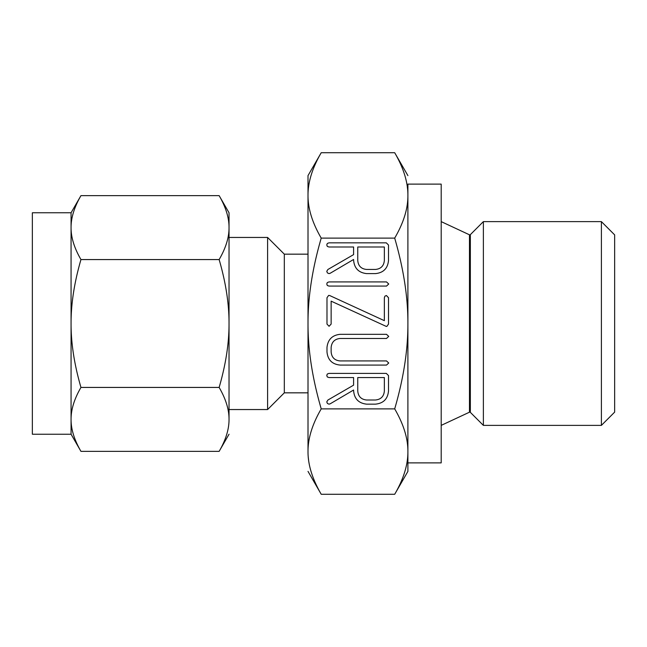 <?xml version="1.0" encoding="UTF-8"?>
<svg xmlns="http://www.w3.org/2000/svg" width="647" height="647" viewBox="0 0 647 647"><rect width="100%" height="100%" fill="white"/><g stroke="black" fill="none" stroke-linecap="round" stroke-linejoin="round"><path stroke-width="0.97" d="M388.726 284.001L386.518 286.079L328.983 286.079L327.309 285.497L326.775 284.001L327.309 282.545L328.983 281.922L386.518 281.922L388.726 284.001M386.154 326.371L331.143 301.154L331.143 324.082L329.064 326.282L326.986 324.082L326.986 297.733L328.644 295.412L329.622 295.501L384.358 320.669L384.358 297.733L384.941 296.116L386.437 295.542L388.515 297.733L388.515 324.082L386.849 326.411L386.154 326.371M388.726 362.999L386.518 365.078L340.209 365.078C332.162 364.31 327.754 359.902 326.986 351.863L326.986 347.471C327.867 339.513 332.275 335.122 340.209 334.313L386.518 334.313L388.726 336.391L386.518 338.47L339.998 338.47C334.653 339.077 331.701 342.061 331.143 347.431L331.143 351.911C331.612 357.387 334.572 360.387 339.998 360.921L386.518 360.921L388.726 362.999M366.663 404.157C358.608 403.259 354.249 398.746 353.594 390.602L353.594 390.02L330.132 403.841L328.959 404.157L327.398 403.445L326.775 401.86L327.892 400.04L353.594 385.159L353.594 377.549L329.008 377.549L327.309 376.966L326.775 375.47L327.309 374.015L328.983 373.392L386.308 373.392L388.515 375.583L388.515 390.942C387.771 398.964 383.404 403.364 375.406 404.157L366.663 404.157M407.901 184.12L407.901 195.418C407.99 182.292 403.591 168.058 394.694 152.724L321.219 152.724C312.323 167.994 307.923 182.228 308.012 195.418C307.923 208.544 312.323 222.778 321.219 238.112C312.323 268.659 307.923 297.119 308.012 323.5C307.923 349.752 312.323 378.22 321.219 408.888L394.694 408.888C403.591 378.341 407.998 349.881 407.901 323.5C407.99 297.248 403.591 268.78 394.694 238.112C403.591 222.835 407.998 208.609 407.901 195.418L407.901 323.5L407.901 184.12L441.197 184.12L441.197 462.88L407.901 462.88M321.219 238.112L394.694 238.112M366.663 273.608C358.608 272.719 354.249 268.198 353.594 260.062L353.594 259.471L330.132 273.301L328.959 273.608L327.398 272.897L326.775 271.311L327.892 269.492L353.594 254.619L353.594 247L329.008 247L327.309 246.418L326.775 244.922L327.309 243.466L328.983 242.843L386.308 242.843L388.515 245.043L388.515 260.393C387.771 268.416 383.404 272.824 375.406 273.608L366.663 273.608M441.197 425.378L469.471 412.196A0.776 0.776 0 0 1 470.345 412.349L483.374 425.378L483.374 221.622L470.345 234.651A0.776 0.776 0 0 1 469.471 234.804L441.197 221.622M407.901 323.5L407.901 471.396L394.694 494.276C403.591 479.006 407.998 464.772 407.901 451.582C407.99 438.456 403.591 424.222 394.694 408.888M394.694 152.724L407.901 175.604M398.503 159.769L398.94 160.65M406.793 183.473L406.866 183.877M407.278 186.449L407.642 189.611M401.261 481.311L401.043 481.821M483.374 425.378L601.395 425.378L601.395 221.622L483.374 221.622M314.652 165.689L314.879 165.179M321.219 408.888C312.323 424.165 307.923 438.391 308.012 451.582C307.923 464.708 312.323 478.942 321.219 494.276L394.694 494.276M317.418 487.231L316.981 486.35M309.12 463.527L309.048 463.123M308.635 460.551L308.279 457.389M601.395 425.378L614.65 412.123L614.65 234.877L601.395 221.622M321.219 152.724L308.012 175.604L308.012 392.834L284.316 392.834L284.316 254.174M308.012 451.582L308.012 323.5M308.012 471.396L321.219 494.276M308.012 254.166L284.316 254.166L267.599 237.449L267.599 409.551L284.316 392.834M71.065 212.774L80.956 195.637C74.3 207.105 71.008 217.756 71.065 227.607L71.065 212.774L32.35 212.774L32.35 434.226L71.065 434.226L71.065 227.607C71 237.433 74.292 248.084 80.956 259.568C74.3 282.496 71.008 303.807 71.065 323.5C71 343.153 74.292 364.463 80.956 387.432C74.3 398.892 71.008 409.551 71.065 419.393C71 429.22 74.292 439.879 80.956 451.363L71.065 434.226M71.502 221.128L71.566 220.676M73.208 213.162L73.491 212.216M73.79 211.278L74.009 210.623M75.958 205.536L76.257 204.84M229.03 409.551L267.599 409.551M267.599 237.449L229.03 237.449M219.139 195.637L229.03 212.774L229.03 227.607C229.103 217.78 225.803 207.121 219.139 195.637L80.956 195.637M229.03 227.607L229.03 323.5C229.103 303.847 225.803 282.537 219.139 259.568C225.795 248.108 229.095 237.449 229.03 227.607L229.03 212.774M224.137 205.536L224.485 206.361M225.666 209.402L225.892 210.032M226.304 211.278L226.612 212.216M226.895 213.162L227.089 213.858M219.139 259.568L80.956 259.568M219.139 387.432C225.795 364.504 229.095 343.193 229.03 323.5L229.03 419.393C229.103 409.567 225.803 398.916 219.139 387.432L80.956 387.432M229.03 434.226L219.139 451.363C225.795 439.895 229.095 429.244 229.03 419.393M228.593 425.872L228.537 426.324M226.895 433.838L226.612 434.784M226.304 435.722L226.094 436.377M224.137 441.464L223.838 442.16M75.958 441.464L75.61 440.639M74.437 437.598L74.211 436.968M73.79 435.722L73.491 434.784M73.208 433.838L73.006 433.142M219.139 451.363L80.956 451.363M384.358 377.549L357.751 377.549L357.751 390.998C358.228 396.449 361.172 399.45 366.582 400L375.47 400C380.897 399.442 383.865 396.441 384.358 390.998L384.358 377.549M384.358 247L357.751 247L357.751 260.45C358.228 265.909 361.172 268.909 366.582 269.451L375.47 269.451C380.897 268.901 383.865 265.893 384.358 260.45L384.358 247M469.471 412.196L469.471 234.804M470.345 412.349L470.345 234.651"/></g></svg>

